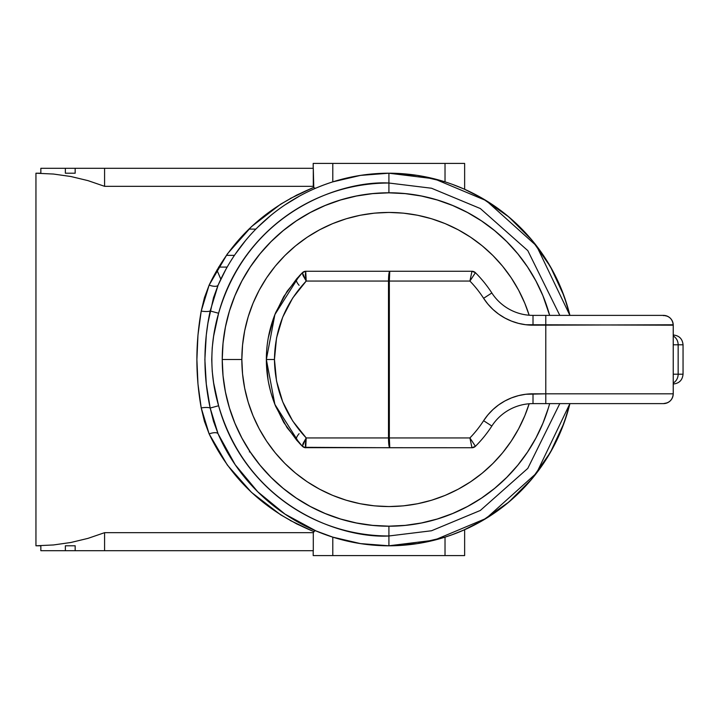 <?xml version="1.0" encoding="UTF-8"?>
<svg xmlns="http://www.w3.org/2000/svg" width="719" height="719" viewBox="0 0 719 719"><rect width="100%" height="100%" fill="white"/><g stroke="black" fill="none" stroke-linecap="round" stroke-linejoin="round"><path stroke-width="1.08" d="M388.916 183.021L431.508 188.234L480.328 208.537L527.8 250.616L559.795 315.38L527.8 250.616L480.328 208.537L431.508 188.234L388.916 183.021L388.916 173.216L388.916 192.827L388.916 183.021A176.479 176.479 0 0 0 218.603 313.25C248.513 210.568 342.648 180.343 388.916 183.021M313.601 529.885L313.196 529.705A186.284 186.284 0 0 0 323.199 533.813L315.992 530.919L314.742 530.775L313.772 531.566C265.662 511.802 230.781 479.24 209.139 433.899L201.221 407.925C195.442 375.749 195.442 343.466 201.221 311.075A9.805 2.517 -170 0 0 210.173 310.959L218.603 313.25L210.173 310.959L218.127 285.101A9.805 3.64 23.5 0 1 209.139 285.101L227.348 253.933L251.479 226.629L280.644 204.187L296.785 195.056L313.772 187.434L313.295 186.32L104.579 186.32L87.961 180.622L70.884 176.515L53.494 174.043L35.95 173.216L35.95 545.784L53.494 544.957L70.884 542.486L87.961 538.378L104.579 532.68L313.295 532.68L313.772 531.566L296.785 523.944L280.644 514.813L251.479 492.371L227.348 465.067L209.139 433.899L204.421 421.28L201.221 407.925L197.968 384.036L196.889 359.599L197.968 335.009L201.221 311.075L204.421 297.72L209.139 285.101A9.805 3.64 -156.5 0 0 218.127 285.101A186.284 186.284 0 0 1 569.897 315.38L536.572 245.925L486.242 200.655L434.258 178.815L388.916 173.216A186.284 186.284 0 0 0 218.127 285.101L213.489 297.756L207.962 322.948L206.281 335.072L204.87 359.662L206.299 384.036L210.173 408.041L218.603 405.75A176.479 176.479 0 0 0 388.916 535.979C342.648 538.657 248.513 508.432 218.603 405.75L210.173 408.041L213.489 421.244L218.127 433.899A186.284 186.284 0 0 0 388.916 545.784L363.625 544.058L388.916 545.784L388.916 526.173L388.916 535.979L431.508 530.766L480.328 510.463L527.8 468.384L559.795 403.62L527.8 468.384L480.328 510.463L431.508 530.766L388.916 535.979L388.916 545.784L434.258 540.185L486.242 518.345L536.572 473.075L569.897 403.647A186.284 186.284 0 0 1 218.127 433.899L235.194 464.726L257.753 491.787L285.012 514.121L315.992 530.919L332.798 537.138L332.798 555.589L445.025 555.589L445.025 537.138L417.299 543.609L388.916 545.784L360.525 543.609L332.798 537.138L332.798 555.589L464.636 555.589L464.636 529.705L452.386 534.639L464.231 529.876M218.603 405.75L213.633 382.876L212.231 371.292L211.728 359.581L212.222 347.816L213.624 336.177L218.603 313.25C209.615 344.176 209.615 375.012 218.603 405.75M452.386 184.361L463.045 188.603L452.395 184.361M464.231 189.124L463.054 188.603L464.231 189.124M564.091 422.862L550.403 452.368L531.79 479.034L508.818 502.069L482.197 520.745L463.045 530.397L464.636 529.705L464.636 555.589L445.025 555.589L445.025 537.138L452.395 534.639M225.856 269.418L218.154 285.048M245.7 240.371L235.194 254.274M270.623 215.592L257.753 227.213M299.706 195.963L285.012 204.879M319.155 186.769L323.083 185.232M328.835 183.165L325.455 184.361A186.284 186.284 0 0 0 313.196 189.295L313.196 189.295M227.159 267.091L218.648 267.091L227.159 267.091M216.913 270.038L220.823 279.206L216.913 270.038M323.316 185.143L325.374 184.388M323.101 533.768L316.126 530.973M218.127 433.899A9.805 3.64 -23.5 0 0 209.139 433.899A9.805 3.64 156.5 0 1 218.127 433.899L210.173 408.041A9.805 2.517 -10 0 0 201.221 407.925A9.805 2.517 170 0 1 210.173 408.041C203.207 375.857 203.207 343.493 210.173 310.959A9.805 2.517 10 0 1 201.221 311.075L209.139 285.101C230.781 239.76 265.662 207.198 313.772 187.434L313.295 168.309L104.579 168.309L313.295 168.309L313.295 186.32L104.579 186.32L104.579 168.309L40.848 168.309L40.848 173.216L35.95 173.216L53.494 174.043L70.884 176.515L87.961 180.622L70.884 176.515L53.494 174.043L35.95 173.216L35.95 545.784L40.848 545.784L40.848 550.691L75.171 550.691L65.366 550.691L65.366 545.784L75.171 545.784L65.366 545.784L65.366 550.691L40.848 550.691L40.848 545.784L35.95 545.784L53.494 544.957L35.95 545.784M70.884 542.486L87.961 538.378L70.884 542.486L53.494 544.957M290.161 520.439L311.857 530.802M311.866 188.198L290.161 198.561M569.843 315.129L564.091 296.138L550.403 266.632L531.79 239.966L508.818 216.931L482.197 198.255L464.636 189.295L464.636 163.411L464.636 189.295L462.811 188.495M455.226 185.412L452.476 184.388M429.306 177.647L421.361 176.065M421.271 176.047L419.465 175.733M414.207 174.942L388.916 173.216L370.653 174.115L363.625 174.942L388.916 173.216L417.299 175.391L388.916 173.216L360.525 175.391L332.798 181.862L332.798 163.411L464.636 163.411L445.025 163.411L445.025 181.862L445.025 163.411L313.196 163.411L332.798 163.411L332.798 181.871M357.846 175.822L333.58 181.619L357.846 175.822M321.429 185.87L319.353 186.688L321.429 185.87M318.885 186.877L316.764 187.749L318.885 186.877M316.764 531.251L318.885 532.123L316.764 531.251M319.353 532.312L321.42 533.13L319.353 532.312M333.58 537.381L357.846 543.178L333.58 537.381M419.465 543.267L421.271 542.953M421.361 542.935L429.306 541.353M452.476 534.612L455.226 533.588M564.127 422.763L569.843 403.871M87.961 538.378L104.579 532.68L104.579 550.691L75.171 550.691L75.171 545.784L75.171 550.691L313.295 550.691L104.579 550.691L104.579 532.68L313.295 532.68L313.295 550.691L313.295 532.68L314.742 530.775L315.992 530.919M35.95 173.216L40.848 173.216L40.848 168.309L65.366 168.309L65.366 173.216L65.366 168.309L75.171 168.309L75.171 173.216L65.366 173.216L75.171 173.216L75.171 168.309L104.579 168.309L104.579 186.32L87.961 180.622M313.196 168.309L313.196 163.411L313.196 168.309M314.85 188.252L315.992 188.081L314.85 188.252L313.772 187.434M456.907 186.068L463.045 188.603M461.167 187.794L458.704 186.778M417.299 175.391L445.025 181.862M322.561 185.43L319.119 186.778M316.216 531.017L322.561 533.57M458.704 532.222L463.045 530.397M461.176 531.197L461.859 530.91M313.196 555.589L332.798 555.589L313.196 555.589L313.196 550.691L313.196 555.589M323.199 533.813L323.199 533.813A186.284 186.284 0 0 1 313.196 529.705M75.171 545.784L65.366 545.784M65.366 173.216L75.171 173.216M437.296 199.999L452.7 205.508L437.296 199.999L421.433 196.026L405.246 193.627L388.916 192.827L372.577 193.627L356.399 196.026L340.527 199.999L325.132 205.508L310.338 212.5L296.309 220.913L310.338 212.5M296.309 220.913L283.178 230.655L271.054 241.638L260.071 253.762L250.329 266.902L241.917 280.931L234.924 295.716L229.415 311.12L234.924 295.716M229.415 311.12L225.442 326.983L223.043 343.161L222.234 359.5A166.673 166.673 0 0 0 549.649 403.62A166.673 166.673 0 0 1 222.234 359.5L241.845 359.5L222.234 359.5A166.673 166.673 0 0 1 549.649 315.38A166.673 166.673 0 0 0 222.234 359.5L223.043 375.839L225.442 392.017L229.415 407.88L234.924 423.284L241.917 438.069L250.329 452.098L241.917 438.069M250.329 452.098L260.071 465.238L271.054 477.362L283.178 488.345L296.309 498.087L310.338 506.5L325.132 513.492L340.527 519.001L325.132 513.492M340.527 519.001L356.399 522.974L372.577 525.373L388.916 526.173L405.246 525.373L421.433 522.974L437.296 519.001L452.7 513.492L467.485 506.5L481.514 498.087L467.485 506.5M481.514 498.087L494.654 488.345L506.769 477.362L517.761 465.238L527.503 452.098L535.907 438.069L542.899 423.284L548.417 407.88L542.899 423.284M549.649 315.38L542.899 295.716L535.907 280.931L527.503 266.902L535.907 280.931M527.503 266.902L517.761 253.762L506.769 241.638L494.654 230.655L481.514 220.913L467.485 212.5L452.7 205.508M476.724 195.208L492.407 204.609L507.093 215.502L520.637 227.779L532.914 241.323L543.807 256.009L553.208 271.683L561.018 288.211L567.174 305.422L569.888 315.335M226.332 255.344L234.466 255.344L226.332 255.344M250.212 451.927L249.385 451.909M333.688 537.408L336.088 538.136M336.088 180.864L333.688 181.592M368.874 544.705L388.916 545.784L414.207 544.058M419.986 543.178L444.252 537.381M456.394 533.139L458.47 532.312M458.938 532.123L461.05 531.251M461.382 531.116L462.748 530.532M463.225 530.325L464.627 529.705M464.636 529.705L476.526 523.899M476.724 523.792L492.407 514.391L507.093 503.498L520.637 491.221L532.914 477.677L543.807 462.991L553.208 447.317L561.018 430.789L567.174 413.578L569.825 403.943M476.562 195.119L464.636 189.295M464.627 189.295L463.225 188.675M462.748 188.468L461.382 187.884M461.05 187.749L458.938 186.877M458.47 186.688L456.394 185.862M455.316 185.448L453.177 184.648M444.252 181.619L419.986 175.822M320.261 532.671L322.121 533.399M337.382 538.513L341.615 539.681M348.976 541.452L355.716 542.809M422.107 542.809L424.767 542.306M529.463 481.766L534.037 476.293M562.815 426.304L565.233 419.608M565.233 299.392L562.806 292.687M534.037 242.707L529.463 237.234M424.767 176.694L422.107 176.191M388.332 173.216L368.874 174.295M355.716 176.191L348.976 177.548M341.615 179.319L337.382 180.487M322.121 185.601L320.234 186.338M241.845 359.5A147.071 147.071 0 0 1 529.157 315.228L524.789 303.22L518.615 290.17L511.2 277.795L502.599 266.201L492.91 255.506L482.215 245.817L470.621 237.216L458.237 229.801L445.196 223.627L431.607 218.765L417.604 215.26L403.332 213.139L388.916 212.429L374.5 213.139L360.219 215.26L346.225 218.765L332.636 223.627L319.587 229.801L307.211 237.216L295.617 245.817L284.922 255.506L275.224 266.201L266.632 277.795L259.208 290.17L253.043 303.22L248.181 316.809L244.676 330.812L242.555 345.084L241.845 359.5L242.555 373.916L244.676 388.188L248.181 402.191L253.043 415.78L259.208 428.83L266.632 441.205L275.224 452.799L284.922 463.494L295.617 473.183L307.211 481.784L319.587 489.199L332.636 495.373L346.225 500.235L360.219 503.74L374.5 505.861L388.916 506.571L403.332 505.861L417.604 503.74L431.607 500.235L445.196 495.373L458.237 489.199L470.621 481.784L482.215 473.183L492.91 463.494L502.599 452.799L511.2 441.205L518.615 428.83L524.789 415.78L529.157 403.772A147.071 147.071 0 0 1 241.845 359.5M229.415 407.88L234.924 423.284L229.415 407.88M296.309 498.087L310.338 506.5L296.309 498.087M437.296 519.001L452.7 513.492L437.296 519.001M527.503 452.098L535.907 438.069L527.503 452.098M548.417 311.12L542.899 295.716L548.417 311.12M481.514 220.913L467.485 212.5L481.514 220.913M340.527 199.999L325.132 205.508L340.527 199.999M250.329 266.902L241.917 280.931L250.329 266.902M548.417 407.88L549.649 403.62M387.325 192.827L388.916 192.827M390.462 526.173L388.916 526.173L390.462 526.173M417.2 523.756L417.874 523.639L417.2 523.756M420.759 195.892L422.386 196.215L420.759 195.892M418.009 195.379L419.339 195.622L418.009 195.379M436.496 199.756L435.256 199.397L436.496 199.756M405.822 193.681L404.788 193.582L405.822 193.681M402.595 193.384L404.276 193.528L402.595 193.384M407.26 193.833L405.004 193.6L407.26 193.833M405.112 193.609L407.394 193.851L405.112 193.609M548.66 407.08L549.019 405.84L548.66 407.08M360.623 195.244L359.958 195.361L360.623 195.244M224.652 387.793L224.768 388.458L224.652 387.793M222.234 359.446L222.243 361.019L222.234 359.446M223.097 342.595L222.998 343.628L223.097 342.595M222.8 345.821L222.944 344.14L222.8 345.821M223.25 341.157L223.016 343.412L223.25 341.157M223.025 343.305L223.267 341.022L223.025 343.305M225.308 327.657L225.631 326.031L225.308 327.657M224.795 330.407L225.038 329.068L224.795 330.407M229.172 311.92L228.804 313.16L229.172 311.92M372.011 525.319L373.044 525.418L372.011 525.319M375.237 525.616L373.547 525.472L375.237 525.616M370.573 525.167L372.819 525.4L370.573 525.167M372.721 525.391L370.429 525.149L372.721 525.391M357.073 523.108L355.438 522.785L357.073 523.108M359.815 523.621L358.484 523.378L359.815 523.621M341.336 519.244L342.577 519.603L341.336 519.244M421.262 195.99L422.682 196.278L421.262 195.99M225.407 327.145L225.694 325.734L225.407 327.145M356.561 523.01L355.15 522.722L356.561 523.01M673.236 393.868A9.805 9.509 180 0 0 673.245 393.518L673.236 393.814A9.805 9.509 2.3 0 1 673.227 394.219C672.472 399.962 669.2 403.098 663.43 403.62A9.805 9.805 -90 0 0 673.236 393.814L673.236 325.186L525.697 324.727L518.498 323.37L511.524 321.123L504.882 318.023L498.68 314.131L493.009 309.494L487.958 304.182L483.608 298.295A112.748 112.748 0 0 0 469.911 281.066L389.339 281.066L389.339 437.934L469.911 437.934A112.748 112.748 0 0 0 483.608 420.705L487.958 414.818L493.009 409.506L498.68 404.869L504.882 400.977L511.524 397.877L518.498 395.63L525.697 394.273L545.784 393.814L545.784 325.186L545.784 393.814L673.236 393.814L533.013 393.814A58.823 58.823 0 0 0 483.608 420.705A112.748 112.748 0 0 1 469.911 437.934L389.339 437.934L389.77 447.739L471.961 447.739L469.911 437.934L475.421 446.31A122.554 122.554 0 0 0 491.841 426.034A122.554 122.554 0 0 1 475.421 446.31L472.015 441.089M663.43 315.668L663.43 315.38C669.2 315.902 672.472 319.038 673.227 324.781A9.805 9.509 177.7 0 1 673.236 325.186A9.805 9.805 -90 0 0 663.43 315.38L533.013 315.38A49.027 49.027 0 0 1 491.841 292.966A122.554 122.554 0 0 0 475.421 272.69A122.554 122.554 0 0 1 491.841 292.966L483.608 298.295L491.841 292.966A49.027 49.027 0 0 0 533.013 315.38L533.013 325.186L533.013 315.38L545.784 315.38L545.784 325.186L545.784 315.38L663.43 315.38C669.389 315.965 672.66 319.227 673.236 325.186L673.245 325.482A9.805 9.509 0 0 0 673.236 325.132M274.541 403.539L283.708 422.359L296.623 440.136L302.402 446.31L303.067 443.461L306.213 437.934C285.497 415.888 274.919 389.743 274.46 359.5L266.354 359.5L274.883 404.42L299.392 443.201L302.366 446.274L287.079 427.688L275.719 406.478C269.463 391.226 266.345 375.57 266.354 359.5L266.354 359.5C266.345 343.43 269.463 327.774 275.719 312.522L287.079 291.312L302.402 272.69L296.623 278.864L283.708 296.641L274.541 315.461M683.05 374.204L683.05 344.796L678.152 344.796A9.805 8.826 -90 0 0 673.245 336.007A9.805 8.826 90 0 1 678.152 344.796L673.245 344.796L678.152 344.796L678.152 374.204L683.05 374.204L683.05 344.796L678.152 344.796L678.152 374.204L673.245 374.204L678.152 374.204A9.805 8.826 90 0 1 673.245 382.993A9.805 8.826 -90 0 0 678.152 374.204L683.05 374.204C682.457 380.153 679.194 383.425 673.245 384.009M268.511 382.382L270.695 391.819M270.883 392.511L273.894 401.813M266.372 361.639L268.133 380.306M274.173 316.432L268.331 337.615M305.036 447.326L389.77 447.739L388.862 444.872L388.494 437.934L306.213 437.934L292.714 421.01L282.702 401.813L276.536 381.052L274.46 359.5L276.536 337.948L282.702 317.187L292.714 297.99L306.213 281.066L388.494 281.066L388.494 437.934L306.213 437.934L305.314 444.396L305.719 447.667L471.961 447.739L475.421 446.31A4.898 4.898 0 0 1 471.961 447.739L469.911 437.934L475.421 446.31M525.697 394.273L533.013 393.814L533.013 403.62A49.027 49.027 0 0 0 491.841 426.034L483.608 420.705L491.841 426.034A49.027 49.027 0 0 1 533.013 403.62L663.43 403.62C669.2 403.098 672.472 399.962 673.227 394.219L673.236 393.814C672.66 399.773 669.389 403.035 663.43 403.62L667.259 402.847M470.729 279.853L474.998 273.346L469.911 281.066L471.961 271.261A4.898 4.898 0 0 1 475.421 272.69L474.998 273.346L475.421 272.69L471.961 271.261L389.77 271.261L389.339 281.066L469.911 281.066L471.961 271.261L305.863 271.261L305.314 274.604L306.213 281.066L303.067 275.539L302.366 272.726L299.392 275.799L274.883 314.58L266.354 359.5L274.46 359.5C274.919 329.257 285.497 303.112 306.213 281.066L388.494 281.066L388.862 274.128L389.77 271.261L305.863 271.261A4.898 4.898 0 0 0 302.402 272.69A4.898 4.898 0 0 1 305.863 271.261L305.036 271.674M673.227 394.219L673.227 324.781C672.472 319.038 669.2 315.902 663.43 315.38L667.259 316.153M663.43 403.62L545.784 403.62L545.784 393.814L545.784 403.62L533.013 403.62L533.013 393.814M475.421 272.69L469.911 281.066A112.748 112.748 0 0 1 483.608 298.295A58.823 58.823 0 0 0 533.013 325.186L673.227 324.781M471.358 444.818L471.808 446.975M305.863 447.739L305.719 447.667A4.898 4.826 134.9 0 1 302.366 446.274L302.402 446.31A4.898 4.898 0 0 0 305.863 447.739A4.898 4.898 0 0 1 302.402 446.31L296.623 440.136A9.805 3.478 138.9 0 1 299.104 433.683A9.805 3.478 -41.1 0 0 296.623 440.136M296.623 278.864A9.805 3.478 -138.9 0 0 299.104 285.317A9.805 3.478 41.1 0 1 296.623 278.864L302.366 272.726A4.898 4.826 45.1 0 1 305.719 271.333L305.863 271.261M471.808 272.025L471.358 274.182M305.719 271.333L302.366 272.726L306.213 281.066L305.719 271.333M388.494 437.934C388.566 443.893 388.997 447.155 389.77 447.739L389.339 437.934L388.494 437.934L389.339 437.934L389.339 281.066L388.494 281.066L388.494 437.934M389.339 281.066L389.77 271.261C388.997 271.845 388.566 275.107 388.494 281.066L389.339 281.066M302.366 446.274L305.719 447.667L306.213 437.934L302.366 446.274L299.32 443.129M255.874 229.1L248.873 229.1M302.366 272.726L299.32 275.871M683.05 344.796C682.457 338.847 679.194 335.575 673.245 334.991"/></g></svg>
